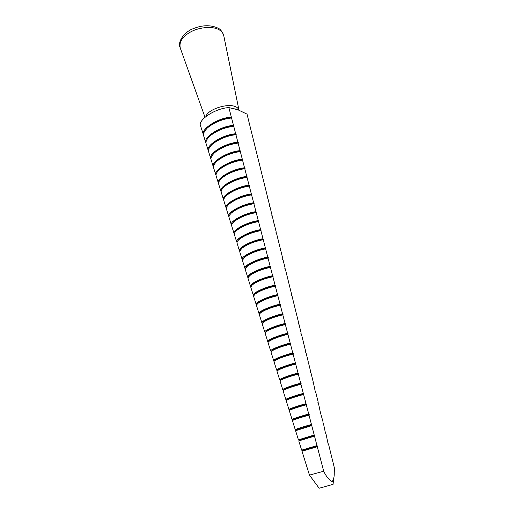 <?xml version="1.0" encoding="UTF-8"?>
<svg xmlns="http://www.w3.org/2000/svg" width="514" height="514" viewBox="0 0 514 514"><rect width="100%" height="100%" fill="white"/><g stroke="black" fill="none" stroke-linecap="round" stroke-linejoin="round"><path stroke-width="0.77" d="M323.691 471.248L317.279 446.737L317.466 446.088L316.977 445.606L314.504 436.129L314.697 435.493L314.208 435.005L311.747 425.605L311.947 424.975L311.458 424.487L309.017 415.158L309.216 414.541L308.728 414.046L306.305 404.781L306.511 404.177L306.016 403.683L303.613 394.489L303.825 393.897L303.331 393.403L300.947 384.273L301.159 383.695L300.664 383.193L298.3 374.134L298.518 373.562L298.017 373.061L295.672 364.066L295.897 363.507L295.389 363L293.064 354.075L293.288 353.529L292.787 353.022L290.474 344.162L290.706 343.622L290.198 343.108L287.904 334.318L288.142 333.785L287.634 333.271L285.354 324.54L285.598 324.019L285.084 323.505L282.822 314.838L283.066 314.33L282.559 313.81L280.316 305.207L280.56 304.712L280.046 304.185L277.823 295.646L278.074 295.158L277.554 294.631L275.343 286.15L275.6 285.675L275.086 285.148L272.889 276.731L273.146 276.262L272.632 275.729L270.454 267.37L270.711 266.914L270.191 266.38L268.032 258.079L268.295 257.636L267.775 257.096L265.629 248.86L265.899 248.416L265.372 247.876L263.245 239.697L263.515 239.267L262.988 238.727L260.874 230.606L261.151 230.188L260.624 229.636L258.523 221.573L258.805 221.168L258.272 220.615L256.19 212.603L256.473 212.211L255.94 211.652L253.871 203.705L254.154 203.313L253.627 202.76L251.571 194.857L251.86 194.485L251.327 193.926L249.284 186.081L249.579 185.715L249.046 185.149L247.016 177.362L247.311 177.002L246.778 176.437L244.767 168.701L245.062 168.354L244.529 167.782L242.531 160.105L242.826 159.764L242.293 159.192L240.308 151.559L240.61 151.232L240.07 150.653L238.098 143.078L238.406 142.757L237.866 142.179L235.913 134.655L236.222 134.34L235.675 133.762L233.735 126.29L234.043 125.988L233.504 125.403L231.576 117.976L231.891 117.687L231.345 117.096L228.884 107.619L237.789 109.726L247.028 114.127L249.29 123.276L248.994 123.559L249.502 124.125L251.275 131.295L250.98 131.59L251.487 132.149L253.28 139.371L252.984 139.673L253.492 140.232L255.291 147.499L255.002 147.814L255.509 148.373L257.321 155.697L257.032 156.018L257.533 156.571L259.364 163.947L259.075 164.274L259.583 164.827L261.42 172.261L261.138 172.601L261.639 173.147L263.489 180.632L263.213 180.979L263.714 181.526L265.577 189.068L265.301 189.422L265.802 189.968L267.678 197.562L267.402 197.929L267.903 198.468L269.799 206.12L269.522 206.499L270.023 207.039L271.932 214.743L271.662 215.135L272.157 215.668L274.078 223.436L273.814 223.828L274.309 224.361L276.243 232.187L275.979 232.591L276.474 233.118L278.421 241.002L278.164 241.419L278.659 241.946L280.618 249.888L280.361 250.312L280.856 250.838L282.828 258.844L282.578 259.274L283.066 259.801L285.058 267.865L284.807 268.308L285.296 268.828L287.307 276.95L287.056 277.406L287.544 277.926L289.568 286.112L289.324 286.574L289.812 287.088L291.849 295.338L291.605 295.813L292.093 296.327L294.143 304.641L293.905 305.13L294.393 305.637L296.456 314.015L296.225 314.51L296.707 315.018L298.788 323.46L298.557 323.968L299.039 324.475L301.14 332.982L300.908 333.502L301.39 334.004L303.511 342.581L303.279 343.108L303.761 343.603L305.894 352.251L305.669 352.79L306.151 353.285L308.297 361.997L308.079 362.55L308.554 363.045L310.719 371.828L310.507 372.387L310.976 372.875L313.161 381.729L312.949 382.3L313.424 382.789L315.416 392.298L315.885 392.786L318.102 401.781L317.896 402.372L318.365 402.86L320.402 412.53L323.12 422.161L322.921 422.771L323.39 423.253L325.465 433.096L325.927 433.578L328.028 443.505L328.491 443.987L334.408 468.061L334.254 472.764C334.357 476.696 333.657 479.646 332.147 481.605C328.992 479.877 326.178 476.427 323.691 471.248L309.467 475.103L319.143 488.242L333.066 484.355L333.65 478.682M291.605 295.82L291.849 295.338M289.35 286.6L289.568 286.112M287.101 277.457L287.307 276.95M284.878 268.379L285.058 267.865M282.661 259.371L282.828 258.844M280.464 250.427L280.618 249.888M278.286 241.554L278.421 241.002M276.121 232.746L276.243 232.187M273.975 224.001L274.078 223.436M271.835 215.321L271.932 214.743M269.721 206.705L269.799 206.12M267.614 198.153L267.678 197.562M265.526 189.666L265.577 189.068M263.451 181.236L263.489 180.632M261.388 172.871L261.42 172.261M259.345 164.57L259.364 163.947M257.308 156.32L257.321 155.697M255.291 148.135L255.291 147.499M253.286 140.007L253.28 139.371M251.295 131.937L251.275 131.295M249.322 123.919L249.29 123.276M228.884 107.619C215.295 108.133 197.048 120.372 200.653 126.155L203.583 135.253M317.279 446.737L302.001 451.241L309.467 475.103M317.466 446.088L302.47 450.495L302.001 451.241M316.977 445.606L301.654 450.142L302.168 450.605M314.504 436.129L298.775 440.928L301.654 450.142M314.697 435.493L299.309 440.145L298.775 440.928M314.208 435.005L298.435 439.836L298.949 440.305M311.747 425.605L295.576 430.706L298.435 439.836M311.947 424.975L296.18 429.877L295.576 430.706M311.458 424.487C302.952 426.832 297.548 428.541 295.235 429.627L295.756 430.096M309.017 415.158C301.275 417.265 295.884 418.987 292.845 420.324L292.408 420.568L295.235 429.627M309.216 414.541C301.564 416.603 296.186 418.319 293.083 419.681L292.408 420.568M308.728 414.046C301.667 415.89 292.646 418.846 292.074 419.495L292.594 419.964M306.305 404.781C298.454 406.902 292.941 408.707 289.774 410.198L289.266 410.513L292.074 419.495M306.511 404.177C298.743 406.259 293.243 408.052 290.012 409.562L289.266 410.513M306.016 403.683C298.75 405.546 289.414 408.707 288.932 409.452L289.459 409.921M303.613 394.489C295.653 396.622 290.024 398.504 286.728 400.149L286.15 400.547L288.932 409.452M303.825 393.897C295.948 395.979 290.326 397.855 286.966 399.519L286.15 400.547M303.331 393.403C295.852 395.279 286.208 398.646 285.823 399.487L286.343 399.963M300.947 384.273C292.877 386.406 287.133 388.372 283.709 390.171L283.06 390.659L285.823 399.487M301.159 383.695C293.179 385.776 287.435 387.729 283.946 389.548L283.06 390.659M300.664 383.193C292.98 385.082 283.028 388.661 282.739 389.612L283.265 390.087M298.3 374.134C290.134 376.267 284.274 378.31 280.721 380.264L280.001 380.855L282.739 389.612M298.518 373.562C290.429 375.644 284.576 377.674 280.952 379.647L280.001 380.855M298.017 373.061C290.127 374.957 279.873 378.754 279.674 379.814L280.207 380.296M295.672 364.066C287.41 366.199 281.441 368.32 277.759 370.427L276.962 371.134L279.674 379.814M295.897 363.507C287.712 365.582 281.743 367.69 277.99 369.823L276.962 371.134M295.389 363C287.3 364.901 276.738 368.923 276.641 370.099L277.174 370.581M293.064 354.075C284.711 356.202 278.633 358.399 274.823 360.661L273.956 361.49L276.641 370.099M293.288 353.529C285.019 355.592 278.935 357.77 275.054 360.063L273.956 361.49M292.787 353.022C284.486 354.917 273.621 359.17 273.634 360.462L274.168 360.95M290.474 344.162C282.038 346.275 275.851 348.543 271.912 350.966L270.968 351.923L273.634 360.462M290.706 343.622C282.347 345.678 276.159 347.927 272.144 350.368L270.968 351.923M290.198 343.108C281.698 345.003 270.531 349.488 270.653 350.908L271.186 351.396M287.904 334.318C279.391 336.419 273.095 338.758 269.028 341.335L268.006 342.433L270.653 350.908M288.142 333.785C279.7 335.822 273.403 338.148 269.259 340.75L268.231 341.919L267.698 341.431C267.466 339.882 278.929 335.16 287.634 333.271M285.354 324.54C276.763 326.628 270.37 329.037 266.175 331.768L265.076 333.027L267.698 341.431M285.598 324.019C277.078 326.043 270.679 328.433 266.4 331.189L265.301 332.519L264.761 332.025C264.414 330.354 276.179 325.381 285.084 323.505M282.822 314.838C274.161 316.907 267.666 319.38 263.341 322.272L262.159 323.691L264.761 332.025M283.066 314.33C274.476 316.328 267.974 318.783 263.566 321.7L262.391 323.197L261.851 322.702C261.395 320.89 273.448 315.673 282.559 313.81M280.316 305.207C271.585 307.25 264.993 309.794 260.534 312.833L259.274 314.433L261.851 322.702M280.56 304.712C271.9 306.678 265.301 309.203 260.759 312.274L259.519 313.893M280.046 304.185C270.743 306.029 258.388 311.503 258.966 313.45L259.493 313.932M277.823 295.646C269.028 297.664 262.339 300.266 257.758 303.459L256.409 305.252L258.966 313.45M278.074 295.158C269.349 297.098 262.648 299.681 257.983 302.907L256.672 304.622M277.554 294.631C268.051 296.449 255.413 302.187 256.107 304.275L256.602 304.731M275.343 286.15C266.496 288.142 259.711 290.808 255.002 294.149L253.569 296.141L256.107 304.275M275.6 285.675C266.817 287.589 260.026 290.23 255.227 293.603L253.845 295.415M275.086 285.148C265.378 286.934 252.451 292.941 253.273 295.171L253.743 295.608M272.889 276.731C263.984 278.684 257.116 281.409 252.271 284.904L250.755 287.101L253.273 295.171M273.146 276.262C264.312 278.138 257.424 280.843 252.496 284.364L251.05 286.272M272.632 275.729C262.725 277.489 249.515 283.76 250.453 286.144L250.903 286.555M270.454 267.37C261.498 269.297 254.539 272.073 249.573 275.716L247.96 278.138L250.453 286.144M270.711 266.914C261.825 268.758 254.848 271.514 249.791 275.183L248.275 277.187M270.191 266.38C260.09 268.102 246.591 274.649 247.664 277.187L248.089 277.579M268.032 258.079C259.03 259.968 251.988 262.802 246.893 266.586L245.191 269.24L247.664 277.187M268.295 257.636C259.358 259.435 252.297 262.243 247.112 266.066L245.525 268.173M267.775 257.096C257.475 258.78 243.7 265.609 244.895 268.295L245.294 268.668M265.629 248.86C256.589 250.703 249.463 253.588 244.24 257.514L242.441 260.418L244.895 268.295M265.899 248.416C256.916 250.183 249.772 253.042 244.458 257L242.794 259.21M265.372 247.876C254.88 249.521 240.822 256.634 242.145 259.48L242.524 259.833M263.245 239.697C254.167 241.503 246.958 244.439 241.612 248.506L239.71 251.661L242.145 259.48M263.515 239.267C254.501 240.989 247.266 243.893 241.831 247.992L240.089 250.312M262.988 238.727C252.303 240.327 237.963 247.722 239.421 250.736L239.781 251.07M260.874 230.606C251.77 232.367 244.478 235.348 239.01 239.543C237.571 240.918 236.903 242.055 237.005 242.974L239.421 250.736M261.151 230.188C252.098 231.859 244.792 234.808 239.222 239.049L237.41 241.464M260.624 229.636C249.74 231.191 235.129 238.881 236.723 242.055L237.057 242.37M258.523 221.573C249.386 223.288 242.023 226.314 236.434 230.645C234.892 232.129 234.191 233.362 234.32 234.358L236.723 242.055M258.805 221.168C249.72 222.787 242.338 225.787 236.646 230.15L234.75 232.681M258.272 220.615C247.195 222.112 232.315 230.099 234.037 233.44L234.358 233.742M256.19 212.603C247.028 214.274 239.595 217.338 233.883 221.797C232.232 223.397 231.493 224.734 231.66 225.807L234.037 233.44M256.473 212.211C247.369 213.785 239.903 216.818 234.088 221.316L232.11 223.956M255.94 211.652C244.67 213.098 229.514 221.386 231.377 224.894L231.679 225.177M253.871 203.705C244.696 205.324 237.185 208.427 231.351 213.008C229.591 214.73 228.814 216.163 229.019 217.319L231.377 224.894M254.154 203.313C245.03 204.835 237.5 207.907 231.563 212.533L229.495 215.282M253.627 202.76C242.158 204.142 226.738 212.732 228.736 216.42L229.019 216.683M251.571 194.857C242.377 196.432 234.802 199.567 228.852 204.264C226.97 206.114 226.154 207.656 226.398 208.896L228.736 216.42M251.86 194.485C242.717 195.95 235.116 199.059 229.058 203.795L226.899 206.667M251.327 193.926C239.665 195.243 223.982 204.142 226.121 208.003L223.796 200.544C223.513 199.214 224.374 197.556 226.372 195.577L224.329 198.102M249.284 186.081C240.083 187.597 232.444 190.765 226.372 195.577M249.579 185.715C240.423 187.128 232.752 190.264 226.578 195.121M249.046 185.149C237.192 186.402 221.245 195.616 223.519 199.657L221.213 192.249C220.892 190.829 221.791 189.056 223.918 186.942L221.778 189.589M247.016 177.362C237.809 178.827 230.105 182.02 223.918 186.942M247.311 177.002C238.149 178.364 230.42 181.526 224.123 186.492M246.778 176.437C234.737 177.619 218.527 187.154 220.943 191.375L221.174 191.593M244.767 168.701C235.553 170.108 227.792 173.327 221.489 178.358C219.227 180.613 218.283 182.502 218.656 184.025L220.943 191.375M245.062 168.354C235.894 169.652 228.107 172.839 221.695 177.908L219.247 181.134M244.529 167.782C232.296 168.894 215.822 178.75 218.386 183.151L218.598 183.363M242.531 160.105C233.317 161.454 225.505 164.692 219.086 169.819C216.69 172.222 215.7 174.233 216.111 175.859L218.386 183.151M242.826 159.764C233.658 161.004 225.813 164.217 219.285 169.382L216.741 172.723M242.293 159.192C229.867 160.227 213.143 170.404 215.841 174.991L216.047 175.19M240.308 151.559C231.101 152.857 223.237 156.115 216.709 161.332C214.165 163.882 213.124 166.028 213.593 167.757L215.841 174.991M240.61 151.232C231.448 152.414 223.545 155.639 216.908 160.901L214.254 164.371M240.07 150.653C227.458 151.617 210.483 162.116 213.323 166.896L213.516 167.082M238.098 143.078C228.91 144.318 220.994 147.589 214.357 152.889C211.665 155.601 210.573 157.875 211.093 159.713L213.323 166.896M238.406 142.757C229.25 143.881 221.303 147.12 214.556 152.472L211.794 156.063M237.866 142.179C225.061 143.059 207.836 153.892 210.824 158.858L211.003 159.032M235.913 134.655C226.732 135.831 218.771 139.114 212.031 144.498C209.179 147.364 208.035 149.78 208.607 151.733L210.824 158.858M236.222 134.34C227.079 135.407 219.08 138.658 212.224 144.087L209.346 147.807M235.675 133.762C222.684 134.559 205.208 145.725 208.343 150.885L208.511 151.045M233.735 126.29C224.573 127.408 216.574 130.691 209.731 136.152C206.712 139.185 205.516 141.735 206.146 143.811L208.343 150.885M234.043 125.988C224.92 126.99 216.882 130.241 209.918 135.747L206.924 139.602M233.504 125.403C220.326 126.11 202.6 137.611 205.883 142.969L206.037 143.117M231.576 117.976C222.44 119.036 214.396 122.326 207.457 127.851C204.264 131.051 203.011 133.749 203.698 135.947L205.883 142.969M231.891 117.687C222.787 118.625 214.704 121.882 207.643 127.453L204.521 131.443M231.345 117.096C217.975 117.719 200.01 129.56 203.441 135.111M205.979 116.331C207.733 109.501 227.104 103.121 235.052 106.494C237.205 107.253 238.515 108.493 238.984 110.214L223.808 35.884C223.192 32.973 221.354 30.801 218.302 29.375C212.738 26.323 200.049 26.966 191.394 31.534C182.605 36.192 178.904 41.698 180.279 48.04L204.983 117.166M232.193 108.595L236.556 109.103L238.959 110.202M180.112 47.59C177.169 41.441 185.059 31.611 192.923 28.778C202.053 25.051 210.252 24.768 217.506 27.917C219.966 28.688 222.035 31.181 223.712 35.408M302.226 451.157L302.47 450.495M299.071 440.8L299.309 440.145M295.942 430.526L296.18 429.877M292.845 420.324L293.083 419.681M289.774 410.198L290.012 409.562M286.728 400.149L286.966 399.519M283.709 390.171L283.946 389.548M280.721 380.264L280.952 379.647M277.759 370.427L277.99 369.823M274.823 360.661L275.054 360.063M271.912 350.966L272.144 350.368M269.028 341.335L269.259 340.75M266.175 331.768L266.4 331.189M263.341 322.272L263.566 321.7M260.534 312.833L260.759 312.274M257.758 303.459L257.983 302.907M255.002 294.149L255.227 293.603M252.271 284.904L252.496 284.364M249.573 275.716L249.791 275.183M246.893 266.586L247.112 266.066M244.24 257.514L244.458 257M241.612 248.506L241.831 247.992M239.01 239.543L239.222 239.049M236.434 230.645L236.646 230.15M233.883 221.797L234.088 221.316M231.351 213.008L231.563 212.533M228.852 204.264L229.058 203.795M221.489 178.358L221.695 177.908M219.086 169.819L219.285 169.382M216.709 161.332L216.908 160.901M214.357 152.889L214.556 152.472M212.031 144.498L212.224 144.087M209.731 136.152L209.918 135.747M207.457 127.851L207.643 127.453"/></g></svg>
